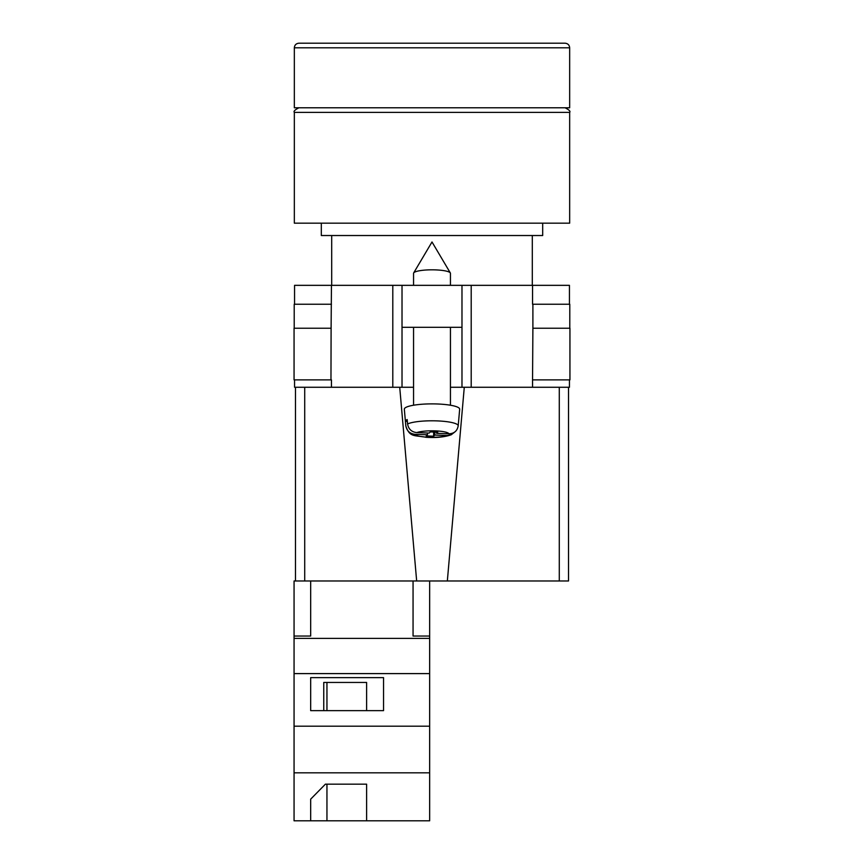 <?xml version="1.0" encoding="UTF-8"?>
<svg xmlns="http://www.w3.org/2000/svg" width="864" height="864" viewBox="0 0 864 864"><rect width="100%" height="100%" fill="white"/><g stroke="black" fill="none" stroke-linecap="round" stroke-linejoin="round"><path stroke-width="1.3" d="M569.441 379.879L569.441 387.266L450.446 387.266L461.981 387.266L461.981 327.305L402.019 327.305L402.019 387.266L413.554 387.266L392.796 387.266L392.796 285.336L294.559 285.336L294.559 304.247M294.559 379.879L294.559 387.266L392.796 387.266M461.981 327.305L461.981 285.336L402.019 285.336L402.019 327.305M392.796 285.336L402.019 285.336M461.981 285.336L569.441 285.336L569.441 304.247M569.938 379.879L532.548 379.879L532.894 328.223L569.938 328.223L569.938 379.879M331.452 379.879L331.452 387.266M330.966 379.879L294.062 379.879L294.062 328.223L331.106 328.223L330.966 379.879M532.548 304.247L532.548 285.336M331.106 328.223L331.452 285.336M294.214 328.223L294.214 304.247L331.452 304.247M569.786 328.223L569.786 304.247L532.894 304.247L532.894 328.223M413.554 285.336L413.554 273.337A18.446 3.521 0 0 1 413.672 272.938A18.446 3.521 0 0 1 413.888 272.668A18.446 3.521 0 0 1 432 269.816A18.446 3.521 0 0 1 450.328 272.938A18.446 3.521 0 0 1 450.446 273.337L450.446 285.336M434.819 432.076L434.819 435.056L447.185 435.521L451.246 434.765C444.593 437.108 436.18 437.94 426.006 437.281C414.893 435.046 409.666 437.81 405.81 425.876A26.19 5 0 0 1 405.81 425.714L405.421 421.286A26.579 5.076 0 0 1 405.907 420.412A26.579 5.076 0 0 1 407.182 419.558L407.57 423.986A26.19 5 0 0 1 437 420.887A26.19 5 0 0 1 458.19 425.866C457.25 430.963 454.162 433.609 448.945 433.793L436.579 433.328L437.756 432.184L430.348 431.914L429.181 433.058L416.815 432.594C411.599 432.032 408.521 429.16 407.57 423.986M458.19 425.866L459.67 409.244A27.67 5.281 180 0 0 434.884 403.909A27.67 5.281 180 0 0 404.838 408.154A27.67 5.281 180 0 0 404.33 409.244L405.81 425.876M434.819 435.056L433.652 436.201L426.244 435.931L427.421 434.786L415.055 434.322A16.999 3.24 180 0 0 428.76 437.238A16.999 3.24 180 0 0 447.185 435.521M451.246 434.765L454.702 432.065M405.81 425.714C406.75 430.877 409.838 433.75 415.055 434.322M433.652 432.032L433.652 436.201M427.421 432.994L427.421 434.786M405.421 421.286L407.344 421.362M436.579 432.14L436.579 433.328M429.656 820.8L294.062 820.8L294.062 772.837L429.656 772.837L429.656 820.8M310.673 799.157L310.673 820.8L310.673 799.157L325.404 784.166L366.606 784.166L366.606 820.8L366.606 784.166M304.711 387.266L304.711 580.975L294.062 580.975L294.062 772.837M413.057 580.975L413.057 636.044L429.656 636.044L429.656 673.607L294.062 673.607M429.656 673.607L429.656 726.192L294.062 726.192M383.54 677.635L310.673 677.635L310.673 710.64L383.54 710.64L383.54 677.635L383.54 710.64M294.062 636.044L310.673 636.044L310.673 580.975M429.656 638.388L294.062 638.388M429.656 726.192L429.656 772.837M429.656 636.044L429.656 580.975M366.606 710.64L366.606 682.441L323.752 682.441L323.752 710.64M310.673 710.64L310.673 677.635M323.752 682.441L326.948 682.441L326.948 710.64M326.948 784.166L326.948 820.8M432 223.16L569.668 223.16L569.668 112.385L294.332 112.385L294.332 223.16L432 223.16M321.311 223.16L321.311 235.526L542.689 235.526L542.689 223.16M432 43.2L565.056 43.2C567.864 43.47 569.398 45.014 569.668 47.812L294.332 47.812C294.602 45.014 296.136 43.47 298.944 43.2L432 43.2M294.332 47.812L294.332 107.773L569.668 107.773L569.668 47.812M568.523 387.266L568.523 580.975L559.289 580.975L559.289 387.266M464.281 387.266L447.336 580.975L559.289 580.975M447.336 580.975L416.664 580.975L399.719 387.266M304.711 580.975L416.664 580.975M295.477 580.975L295.477 387.266M471.204 387.266L471.204 285.336M532.548 387.266L532.548 379.879M448.945 433.793A16.999 3.24 180 0 0 435.24 430.877A16.999 3.24 180 0 0 416.815 432.594M450.328 272.938L432 241.974L413.672 272.938M413.554 327.305L413.554 405.216M450.446 327.305L450.446 405.216M569.668 112.385C570.65 111.348 569.106 109.814 565.056 107.773M532.31 235.526L532.31 285.336M331.69 235.526L331.69 285.336M294.332 112.385C293.35 111.348 294.894 109.814 298.944 107.773"/></g></svg>
